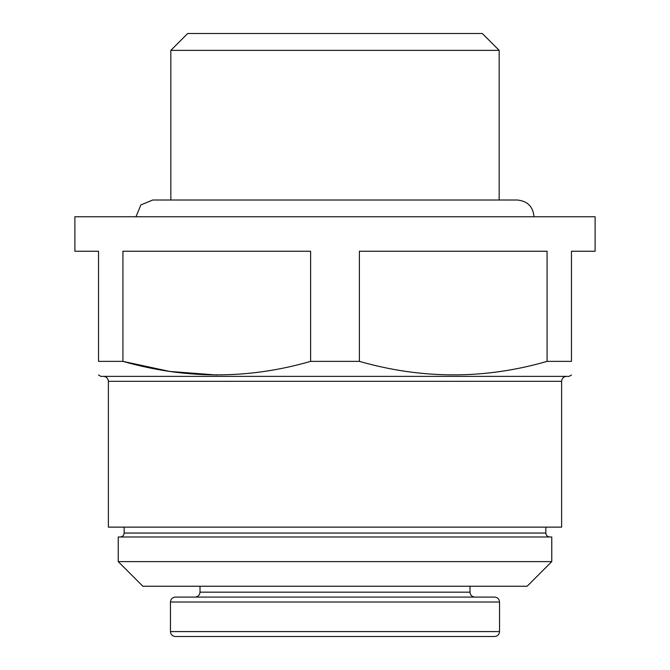 <?xml version="1.0" encoding="UTF-8"?>
<svg xmlns="http://www.w3.org/2000/svg" width="670" height="670" viewBox="0 0 670 670"><rect width="100%" height="100%" fill="white"/><g stroke="black" fill="none" stroke-linecap="round" stroke-linejoin="round"><path stroke-width="1" d="M170.456 602.012L170.456 631.576C170.75 634.565 172.391 636.207 175.381 636.5L494.619 636.5C497.634 636.182 499.276 634.54 499.544 631.576L499.544 602.012C499.276 599.047 497.634 597.406 494.619 597.087L175.381 597.087C172.391 597.38 170.75 599.022 170.456 602.012L499.544 602.012M201.988 636.5L468.012 636.5M200.012 586.25L200.012 592.163C199.719 595.153 198.077 596.794 195.087 597.087L474.913 597.087C471.889 596.769 470.248 595.128 469.988 592.163L469.988 586.25M118.238 561.619L142.869 586.25L527.131 586.25L551.762 561.619L551.762 536.988L118.238 536.988L118.238 561.619L551.762 561.619M124.151 527.131L124.151 533.044C123.917 535.439 122.602 536.754 120.206 536.988M103.456 376.381C106.446 376.674 108.088 378.316 108.381 381.305L108.381 527.131L561.619 527.131L561.619 381.305C561.879 378.341 563.52 376.699 566.544 376.381M98.532 375.016L100.894 376.381L569.106 376.381L571.468 375.016M310.612 361.365L310.612 251.25L122.92 251.25L122.92 361.365C185.875 379.371 248.436 379.371 310.612 361.365L359.388 361.365L359.388 251.25L547.08 251.25L547.08 361.365L571.468 361.365C571.468 379.354 571.468 379.354 571.468 361.365L571.468 251.25L595.119 251.25L595.119 216.762L74.881 216.762L74.881 251.25L98.532 251.25L98.532 361.365L122.92 361.365L169.611 371.431L216.762 375.016M98.532 361.365C98.532 379.354 98.532 379.354 98.532 361.365M547.08 361.365C484.904 379.371 422.343 379.371 359.388 361.365M135.968 216.762L140.876 204.919L152.727 200.012L517.282 200.012C527.457 201.008 533.035 206.595 534.032 216.762M170.833 200.012L170.833 50.367L499.167 50.367L499.167 200.012M170.833 50.367L187.701 33.5L482.3 33.5L499.167 50.367M170.456 631.576L499.544 631.576M200.012 592.163L469.988 592.163M124.151 533.044L545.849 533.044C546.067 535.414 547.382 536.729 549.794 536.988M108.381 381.305L561.619 381.305M545.849 533.044L545.849 527.131"/></g></svg>
